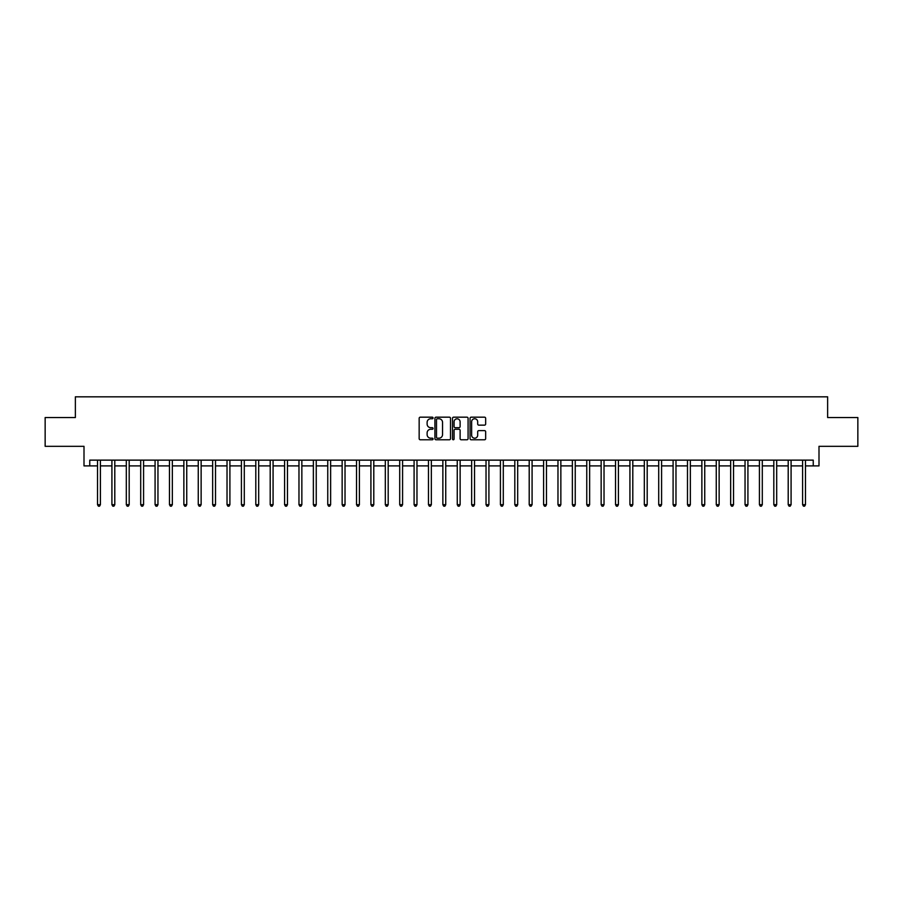 <?xml version="1.0" encoding="UTF-8"?>
<svg xmlns="http://www.w3.org/2000/svg" width="903" height="903" viewBox="0 0 903 903"><rect width="100%" height="100%" fill="white"/><g stroke="black" fill="none" stroke-linecap="round" stroke-linejoin="round"><path stroke-width="1.35" d="M433.079 417.965A0.79 0.79 0 0 0 432.289 417.175L420.29 417.175A1.129 1.129 0 0 0 419.161 418.303L419.161 438.644A1.129 1.129 0 0 0 420.29 439.772L432.289 439.772A0.79 0.79 0 0 0 433.079 438.982A0.79 0.79 0 0 0 432.289 438.192L430.742 438.192A3.612 3.612 0 0 1 427.119 434.58L427.119 432.887A3.612 3.612 0 0 1 430.742 429.264L432.289 429.264A0.79 0.79 0 0 0 433.079 428.474A0.79 0.79 0 0 0 432.289 427.683L430.742 427.683A3.612 3.612 0 0 1 427.119 424.071L427.119 422.378A3.612 3.612 0 0 1 430.742 418.755L432.289 418.755A0.79 0.79 0 0 0 433.079 417.965M484.527 425.144A1.129 1.129 0 0 0 485.656 424.015L485.656 418.303A1.129 1.129 0 0 0 484.527 417.175L471.185 417.175A1.129 1.129 0 0 0 470.057 418.303L470.057 438.644A1.129 1.129 0 0 0 471.185 439.772L484.527 439.772A1.129 1.129 0 0 0 485.656 438.644L485.656 431.758A1.129 1.129 0 0 0 484.527 430.629L478.816 430.629A1.129 1.129 0 0 0 477.687 431.758L477.687 435.167A3.025 3.025 0 0 1 474.662 438.192A3.025 3.025 0 0 1 471.637 435.167L471.637 421.78A3.025 3.025 0 0 1 474.662 418.755A3.025 3.025 0 0 1 477.687 421.78L477.687 424.015A1.129 1.129 0 0 0 478.816 425.144L484.527 425.144M89.758 465.892L89.758 460.135L813.242 460.135L813.242 465.892L818.998 465.892L818.998 446.319L857.85 446.319L857.85 417.547L827.633 417.547L827.633 396.823L75.367 396.823L75.367 417.547L45.15 417.547L45.15 446.319L84.002 446.319L84.002 465.892L97.524 465.892M450.507 418.303A1.129 1.129 0 0 0 449.378 417.175L436.047 417.175A1.129 1.129 0 0 0 434.919 418.303L434.919 438.644A1.129 1.129 0 0 0 436.047 439.772L449.378 439.772A1.129 1.129 0 0 0 450.507 438.644L450.507 418.303M453.622 417.175L466.953 417.175A1.129 1.129 0 0 1 468.081 418.303L468.081 438.644A1.129 1.129 0 0 1 466.953 439.772L461.241 439.772A1.129 1.129 0 0 1 460.112 438.644L460.112 430.404A1.129 1.129 0 0 0 458.984 429.264L455.202 429.264A1.129 1.129 0 0 0 454.074 430.404L454.074 438.982A0.79 0.79 0 0 1 453.283 439.772A0.79 0.79 0 0 1 452.493 438.982L452.493 418.303A1.129 1.129 0 0 1 453.622 417.175M100.402 465.892L111.916 465.892M114.794 465.892L126.307 465.892M129.185 465.892L140.699 465.892M143.577 465.892L155.079 465.892M157.957 465.892L169.471 465.892M172.349 465.892L183.862 465.892M186.74 465.892L198.254 465.892M201.132 465.892L212.645 465.892M215.512 465.892L227.025 465.892M229.904 465.892L241.417 465.892M244.295 465.892L255.809 465.892M258.687 465.892L270.2 465.892M273.078 465.892L284.58 465.892M287.459 465.892L298.972 465.892M301.85 465.892L313.364 465.892M316.242 465.892L327.755 465.892M330.633 465.892L342.147 465.892M345.025 465.892L356.527 465.892M359.405 465.892L370.919 465.892M373.797 465.892L385.31 465.892M388.188 465.892L399.702 465.892M402.58 465.892L414.093 465.892M416.972 465.892L428.474 465.892M431.352 465.892L442.865 465.892M445.743 465.892L457.257 465.892M460.135 465.892L471.648 465.892M474.526 465.892L486.028 465.892M488.907 465.892L500.42 465.892M503.298 465.892L514.812 465.892M517.69 465.892L529.203 465.892M532.081 465.892L543.595 465.892M546.473 465.892L557.975 465.892M560.853 465.892L572.367 465.892M575.245 465.892L586.758 465.892M589.636 465.892L601.15 465.892M604.028 465.892L615.541 465.892M618.42 465.892L629.922 465.892M632.8 465.892L644.313 465.892M647.191 465.892L658.705 465.892M661.583 465.892L673.096 465.892M675.975 465.892L687.488 465.892M690.355 465.892L701.868 465.892M704.746 465.892L716.26 465.892M719.138 465.892L730.651 465.892M733.529 465.892L745.043 465.892M747.921 465.892L759.423 465.892M762.301 465.892L773.815 465.892M776.693 465.892L788.206 465.892M791.084 465.892L802.598 465.892M805.476 465.892L813.242 465.892M437.289 418.755A0.79 0.79 0 0 0 436.499 419.556L436.499 437.402A0.79 0.79 0 0 0 437.289 438.192L438.926 438.192A3.612 3.612 0 0 0 442.549 434.58L442.549 422.378A3.612 3.612 0 0 0 438.926 418.755L437.289 418.755M460.112 421.836A3.025 3.025 0 0 0 457.099 418.811A3.025 3.025 0 0 0 454.074 421.836L454.074 426.555A1.129 1.129 0 0 0 455.202 427.683L458.984 427.683A1.129 1.129 0 0 0 460.112 426.555L460.112 421.836M100.549 460.135L100.493 460.282A1.151 1.151 91.8 0 0 100.402 460.711L100.402 504.687L97.524 504.687L97.524 460.711A1.151 1.151 91.8 0 0 97.445 460.282L97.389 460.135M100.402 504.687L99.544 506.177L98.393 506.177L97.524 504.687M114.941 460.135L114.873 460.282A1.151 1.151 91.8 0 0 114.794 460.711L114.794 504.687L111.916 504.687L111.916 460.711A1.151 1.151 91.8 0 0 111.837 460.282L111.769 460.135M114.794 504.687L113.925 506.177L112.785 506.177L111.916 504.687M129.321 460.135L129.264 460.282A1.151 1.151 91.8 0 0 129.185 460.711L129.185 504.687L126.307 504.687L126.307 460.711A1.151 1.151 91.8 0 0 126.217 460.282L126.16 460.135M129.185 504.687L128.316 506.177L127.165 506.177L126.307 504.687M143.712 460.135L143.656 460.282A1.151 1.151 91.8 0 0 143.577 460.711L143.577 504.687L140.699 504.687L140.699 460.711A1.151 1.151 91.8 0 0 140.608 460.282L140.552 460.135M143.577 504.687L142.708 506.177L141.557 506.177L140.699 504.687M158.104 460.135L158.048 460.282A1.151 1.151 91.8 0 0 157.957 460.711L157.957 504.687L155.079 504.687L155.079 460.711A1.151 1.151 91.8 0 0 155 460.282L154.944 460.135M157.957 504.687L157.099 506.177L155.948 506.177L155.079 504.687M172.496 460.135L172.428 460.282A1.151 1.151 91.8 0 0 172.349 460.711L172.349 504.687L169.471 504.687L169.471 460.711A1.151 1.151 91.8 0 0 169.392 460.282L169.335 460.135M172.349 504.687L171.491 506.177L170.34 506.177L169.471 504.687M186.876 460.135L186.819 460.282A1.151 1.151 91.8 0 0 186.74 460.711L186.74 504.687L183.862 504.687L183.862 460.711A1.151 1.151 91.8 0 0 183.783 460.282L183.715 460.135M186.74 504.687L185.871 506.177L184.72 506.177L183.862 504.687M201.267 460.135L201.211 460.282A1.151 1.151 91.8 0 0 201.132 460.711L201.132 504.687L198.254 504.687L198.254 460.711A1.151 1.151 91.8 0 0 198.163 460.282L198.107 460.135M201.132 504.687L200.263 506.177L199.111 506.177L198.254 504.687M215.659 460.135L215.603 460.282A1.151 1.151 91.8 0 0 215.512 460.711L215.512 504.687L212.645 504.687L212.645 460.711A1.151 1.151 91.8 0 0 212.555 460.282L212.498 460.135M215.512 504.687L214.654 506.177L213.503 506.177L212.645 504.687M230.051 460.135L229.994 460.282A1.151 1.151 91.8 0 0 229.904 460.711L229.904 504.687L227.025 504.687L227.025 460.711A1.151 1.151 91.8 0 0 226.946 460.282L226.89 460.135M229.904 504.687L229.046 506.177L227.895 506.177L227.025 504.687M244.442 460.135L244.374 460.282A1.151 1.151 91.8 0 0 244.295 460.711L244.295 504.687L241.417 504.687L241.417 460.711A1.151 1.151 91.8 0 0 241.338 460.282L241.282 460.135M244.295 504.687L243.438 506.177L242.286 506.177L241.417 504.687M258.822 460.135L258.766 460.282A1.151 1.151 91.8 0 0 258.687 460.711L258.687 504.687L255.809 504.687L255.809 460.711A1.151 1.151 91.8 0 0 255.73 460.282L255.662 460.135M258.687 504.687L257.818 506.177L256.666 506.177L255.809 504.687M273.214 460.135L273.157 460.282A1.151 1.151 91.8 0 0 273.078 460.711L273.078 504.687L270.2 504.687L270.2 460.711A1.151 1.151 91.8 0 0 270.11 460.282L270.053 460.135M273.078 504.687L272.209 506.177L271.058 506.177L270.2 504.687M287.606 460.135L287.549 460.282A1.151 1.151 91.8 0 0 287.459 460.711L287.459 504.687L284.58 504.687L284.58 460.711A1.151 1.151 91.8 0 0 284.501 460.282L284.445 460.135M287.459 504.687L286.601 506.177L285.45 506.177L284.58 504.687M301.997 460.135L301.941 460.282A1.151 1.151 91.8 0 0 301.85 460.711L301.85 504.687L298.972 504.687L298.972 460.711A1.151 1.151 91.8 0 0 298.893 460.282L298.837 460.135M301.85 504.687L300.992 506.177L299.841 506.177L298.972 504.687M316.389 460.135L316.321 460.282A1.151 1.151 91.8 0 0 316.242 460.711L316.242 504.687L313.364 504.687L313.364 460.711A1.151 1.151 91.8 0 0 313.285 460.282L313.217 460.135M316.242 504.687L315.384 506.177L314.233 506.177L313.364 504.687M330.769 460.135L330.712 460.282A1.151 1.151 91.8 0 0 330.633 460.711L330.633 504.687L327.755 504.687L327.755 460.711A1.151 1.151 91.8 0 0 327.665 460.282L327.608 460.135M330.633 504.687L329.764 506.177L328.613 506.177L327.755 504.687M345.16 460.135L345.104 460.282A1.151 1.151 91.8 0 0 345.025 460.711L345.025 504.687L342.147 504.687L342.147 460.711A1.151 1.151 91.8 0 0 342.056 460.282L342 460.135M345.025 504.687L344.156 506.177L343.005 506.177L342.147 504.687M359.552 460.135L359.496 460.282A1.151 1.151 91.8 0 0 359.405 460.711L359.405 504.687L356.527 504.687L356.527 460.711A1.151 1.151 91.8 0 0 356.448 460.282L356.392 460.135M359.405 504.687L358.547 506.177L357.396 506.177L356.527 504.687M373.944 460.135L373.887 460.282A1.151 1.151 91.8 0 0 373.797 460.711L373.797 504.687L370.919 504.687L370.919 460.711A1.151 1.151 91.8 0 0 370.84 460.282L370.783 460.135M373.797 504.687L372.939 506.177L371.788 506.177L370.919 504.687M388.335 460.135L388.267 460.282A1.151 1.151 91.8 0 0 388.188 460.711L388.188 504.687L385.31 504.687L385.31 460.711A1.151 1.151 91.8 0 0 385.231 460.282L385.163 460.135M388.188 504.687L387.319 506.177L386.168 506.177L385.31 504.687M402.715 460.135L402.659 460.282A1.151 1.151 91.8 0 0 402.58 460.711L402.58 504.687L399.702 504.687L399.702 460.711A1.151 1.151 91.8 0 0 399.611 460.282L399.555 460.135M402.58 504.687L401.711 506.177L400.56 506.177L399.702 504.687M417.107 460.135L417.051 460.282A1.151 1.151 91.8 0 0 416.972 460.711L416.972 504.687L414.093 504.687L414.093 460.711A1.151 1.151 91.8 0 0 414.003 460.282L413.946 460.135M416.972 504.687L416.102 506.177L414.951 506.177L414.093 504.687M431.499 460.135L431.442 460.282A1.151 1.151 91.8 0 0 431.352 460.711L431.352 504.687L428.474 504.687L428.474 460.711A1.151 1.151 91.8 0 0 428.394 460.282L428.338 460.135M431.352 504.687L430.494 506.177L429.343 506.177L428.474 504.687M445.89 460.135L445.822 460.282A1.151 1.151 91.8 0 0 445.743 460.711L445.743 504.687L442.865 504.687L442.865 460.711A1.151 1.151 91.8 0 0 442.786 460.282L442.73 460.135M445.743 504.687L444.886 506.177L443.734 506.177L442.865 504.687M460.27 460.135L460.214 460.282A1.151 1.151 91.8 0 0 460.135 460.711L460.135 504.687L457.257 504.687L457.257 460.711A1.151 1.151 91.8 0 0 457.178 460.282L457.11 460.135M460.135 504.687L459.266 506.177L458.114 506.177L457.257 504.687M474.662 460.135L474.606 460.282A1.151 1.151 91.8 0 0 474.526 460.711L474.526 504.687L471.648 504.687L471.648 460.711A1.151 1.151 91.8 0 0 471.558 460.282L471.501 460.135M474.526 504.687L473.657 506.177L472.506 506.177L471.648 504.687M489.054 460.135L488.997 460.282A1.151 1.151 91.8 0 0 488.907 460.711L488.907 504.687L486.028 504.687L486.028 460.711A1.151 1.151 91.8 0 0 485.949 460.282L485.893 460.135M488.907 504.687L488.049 506.177L486.898 506.177L486.028 504.687M503.445 460.135L503.389 460.282A1.151 1.151 91.8 0 0 503.298 460.711L503.298 504.687L500.42 504.687L500.42 460.711A1.151 1.151 91.8 0 0 500.341 460.282L500.285 460.135M503.298 504.687L502.44 506.177L501.289 506.177L500.42 504.687M517.837 460.135L517.769 460.282A1.151 1.151 91.8 0 0 517.69 460.711L517.69 504.687L514.812 504.687L514.812 460.711A1.151 1.151 91.8 0 0 514.733 460.282L514.665 460.135M517.69 504.687L516.832 506.177L515.681 506.177L514.812 504.687M532.217 460.135L532.16 460.282A1.151 1.151 91.8 0 0 532.081 460.711L532.081 504.687L529.203 504.687L529.203 460.711A1.151 1.151 91.8 0 0 529.113 460.282L529.056 460.135M532.081 504.687L531.212 506.177L530.061 506.177L529.203 504.687M546.608 460.135L546.552 460.282A1.151 1.151 91.8 0 0 546.473 460.711L546.473 504.687L543.595 504.687L543.595 460.711A1.151 1.151 91.8 0 0 543.504 460.282L543.448 460.135M546.473 504.687L545.604 506.177L544.453 506.177L543.595 504.687M561 460.135L560.944 460.282A1.151 1.151 91.8 0 0 560.853 460.711L560.853 504.687L557.975 504.687L557.975 460.711A1.151 1.151 91.8 0 0 557.896 460.282L557.84 460.135M560.853 504.687L559.995 506.177L558.844 506.177L557.975 504.687M575.392 460.135L575.335 460.282A1.151 1.151 91.8 0 0 575.245 460.711L575.245 504.687L572.367 504.687L572.367 460.711A1.151 1.151 91.8 0 0 572.288 460.282L572.231 460.135M575.245 504.687L574.387 506.177L573.236 506.177L572.367 504.687M589.783 460.135L589.715 460.282A1.151 1.151 91.8 0 0 589.636 460.711L589.636 504.687L586.758 504.687L586.758 460.711A1.151 1.151 91.8 0 0 586.679 460.282L586.611 460.135M589.636 504.687L588.767 506.177L587.616 506.177L586.758 504.687M604.163 460.135L604.107 460.282A1.151 1.151 91.8 0 0 604.028 460.711L604.028 504.687L601.15 504.687L601.15 460.711A1.151 1.151 91.8 0 0 601.059 460.282L601.003 460.135M604.028 504.687L603.159 506.177L602.008 506.177L601.15 504.687M618.555 460.135L618.499 460.282A1.151 1.151 91.8 0 0 618.42 460.711L618.42 504.687L615.541 504.687L615.541 460.711A1.151 1.151 91.8 0 0 615.451 460.282L615.394 460.135M618.42 504.687L617.55 506.177L616.399 506.177L615.541 504.687M632.947 460.135L632.89 460.282A1.151 1.151 91.8 0 0 632.8 460.711L632.8 504.687L629.922 504.687L629.922 460.711A1.151 1.151 91.8 0 0 629.842 460.282L629.786 460.135M632.8 504.687L631.942 506.177L630.791 506.177L629.922 504.687M647.338 460.135L647.27 460.282A1.151 1.151 91.8 0 0 647.191 460.711L647.191 504.687L644.313 504.687L644.313 460.711A1.151 1.151 91.8 0 0 644.234 460.282L644.178 460.135M647.191 504.687L646.334 506.177L645.182 506.177L644.313 504.687M661.718 460.135L661.662 460.282A1.151 1.151 91.8 0 0 661.583 460.711L661.583 504.687L658.705 504.687L658.705 460.711A1.151 1.151 91.8 0 0 658.626 460.282L658.558 460.135M661.583 504.687L660.714 506.177L659.562 506.177L658.705 504.687M676.11 460.135L676.054 460.282A1.151 1.151 91.8 0 0 675.975 460.711L675.975 504.687L673.096 504.687L673.096 460.711A1.151 1.151 91.8 0 0 673.006 460.282L672.949 460.135M675.975 504.687L675.105 506.177L673.954 506.177L673.096 504.687M690.502 460.135L690.445 460.282A1.151 1.151 91.8 0 0 690.355 460.711L690.355 504.687L687.488 504.687L687.488 460.711A1.151 1.151 91.8 0 0 687.397 460.282L687.341 460.135M690.355 504.687L689.497 506.177L688.346 506.177L687.488 504.687M704.893 460.135L704.837 460.282A1.151 1.151 91.8 0 0 704.746 460.711L704.746 504.687L701.868 504.687L701.868 460.711A1.151 1.151 91.8 0 0 701.789 460.282L701.733 460.135M704.746 504.687L703.889 506.177L702.737 506.177L701.868 504.687M719.285 460.135L719.217 460.282A1.151 1.151 91.8 0 0 719.138 460.711L719.138 504.687L716.26 504.687L716.26 460.711A1.151 1.151 91.8 0 0 716.181 460.282L716.124 460.135M719.138 504.687L718.28 506.177L717.129 506.177L716.26 504.687M733.665 460.135L733.608 460.282A1.151 1.151 91.8 0 0 733.529 460.711L733.529 504.687L730.651 504.687L730.651 460.711A1.151 1.151 91.8 0 0 730.572 460.282L730.504 460.135M733.529 504.687L732.66 506.177L731.509 506.177L730.651 504.687M748.056 460.135L748 460.282A1.151 1.151 91.8 0 0 747.921 460.711L747.921 504.687L745.043 504.687L745.043 460.711A1.151 1.151 91.8 0 0 744.952 460.282L744.896 460.135M747.921 504.687L747.052 506.177L745.901 506.177L745.043 504.687M762.448 460.135L762.392 460.282A1.151 1.151 91.8 0 0 762.301 460.711L762.301 504.687L759.423 504.687L759.423 460.711A1.151 1.151 91.8 0 0 759.344 460.282L759.288 460.135M762.301 504.687L761.443 506.177L760.292 506.177L759.423 504.687M776.84 460.135L776.783 460.282A1.151 1.151 91.8 0 0 776.693 460.711L776.693 504.687L773.815 504.687L773.815 460.711A1.151 1.151 91.8 0 0 773.736 460.282L773.679 460.135M776.693 504.687L775.835 506.177L774.684 506.177L773.815 504.687M791.231 460.135L791.163 460.282A1.151 1.151 91.8 0 0 791.084 460.711L791.084 504.687L788.206 504.687L788.206 460.711A1.151 1.151 91.8 0 0 788.127 460.282L788.059 460.135M791.084 504.687L790.215 506.177L789.075 506.177L788.206 504.687M805.611 460.135L805.555 460.282A1.151 1.151 91.8 0 0 805.476 460.711L805.476 504.687L802.598 504.687L802.598 460.711A1.151 1.151 91.8 0 0 802.507 460.282L802.451 460.135M805.476 504.687L804.607 506.177L803.456 506.177L802.598 504.687"/></g></svg>
